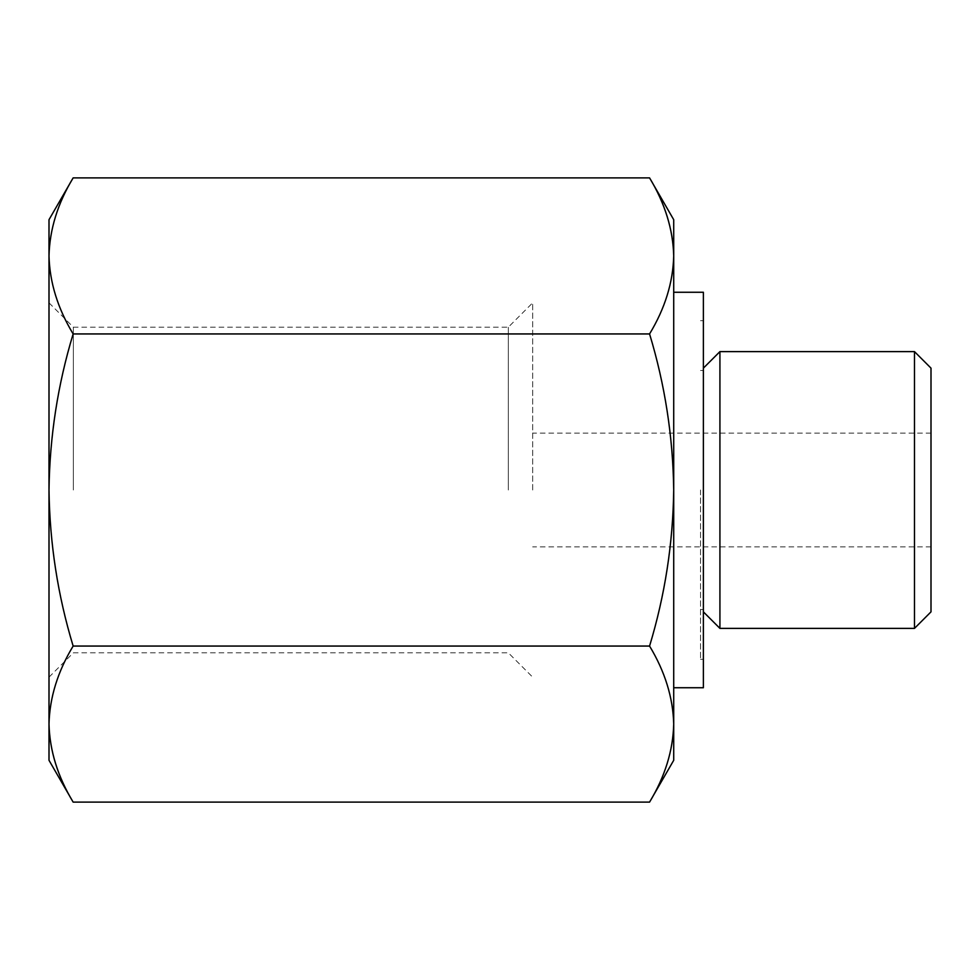 <?xml version="1.0" encoding="UTF-8"?>
<svg xmlns="http://www.w3.org/2000/svg" width="980" height="980" viewBox="0 0 980 980"><rect width="100%" height="100%" fill="white"/><g stroke="black" fill="none" stroke-linecap="round" stroke-linejoin="round"><path stroke-width="0.73" stroke-dasharray="4.9 3.68" d="M49 724.073C49.698 697.564 57.747 671.545 73.145 646.053C57.759 595.338 49.711 543.312 49 490L49 760.296M49 490C49.723 436.663 57.759 384.65 73.145 333.947C57.722 308.467 49.674 282.461 49 255.927L49 490M673.713 219.704L673.713 255.927C673.015 282.436 664.967 308.455 649.569 333.947C664.955 384.662 673.003 436.688 673.713 490C672.99 543.337 664.942 595.35 649.569 646.053C664.991 671.533 673.039 697.539 673.713 724.073C673.015 750.594 664.967 776.613 649.569 802.106M673.713 255.927L673.713 760.296M931 368.137L931 611.863M914.475 351.612L914.475 628.388M931 490L931 546.901L931 490M532.679 490L532.679 302.832L532.679 490M508.326 490L508.326 327.185L508.326 490M73.353 490L73.353 327.185L73.353 490M49 219.704L49 255.927C49.698 229.406 57.747 203.387 73.145 177.895M673.713 490L673.713 292.261L673.713 490M703.383 292.261L703.383 687.74M703.383 490L703.383 659.283L703.383 490M700.541 490L700.541 659.283L700.541 490M719.92 351.612L719.92 628.388M649.569 333.947L73.145 333.947M649.569 646.053L73.145 646.053M931 433.099L532.679 433.099M931 546.901L532.679 546.901M49 677.168L73.353 652.815L508.326 652.815L532.679 677.168M49 302.832L73.353 327.185L508.326 327.185L532.679 302.832M703.383 320.717L700.541 320.717M703.383 659.283L700.541 659.283M703.383 370.501L700.541 370.501M703.383 609.499L700.541 609.499"/><path stroke-width="1.47" d="M73.145 646.053C57.722 671.533 49.674 697.539 49 724.073L49 490C49.723 543.337 57.759 595.35 73.145 646.053L649.569 646.053C664.955 595.338 673.003 543.312 673.713 490C672.99 436.663 664.942 384.65 649.569 333.947C664.991 308.467 673.039 282.461 673.713 255.927C673.015 229.406 664.967 203.387 649.569 177.895C664.991 203.375 673.039 229.381 673.713 255.927L673.713 219.704L649.569 177.895L73.145 177.895C57.722 203.375 49.674 229.381 49 255.927C49.698 282.436 57.747 308.455 73.145 333.947C57.759 384.662 49.711 436.688 49 490L49 219.704L73.145 177.895M49 724.073C49.698 750.594 57.747 776.613 73.145 802.106C57.722 776.626 49.674 750.619 49 724.073L49 760.296L73.145 802.106L649.569 802.106C664.991 776.626 673.039 750.619 673.713 724.073C673.015 697.564 664.967 671.545 649.569 646.053M649.569 802.106L673.713 760.296L673.713 255.927M914.475 351.612L914.475 628.388L931 611.863L931 368.137L914.475 351.612L719.92 351.612L719.92 628.388L703.383 611.863M673.713 687.74L703.383 687.74L703.383 292.261L673.713 292.261M649.569 333.947L73.145 333.947M703.383 368.137L719.92 351.612M914.475 628.388L719.92 628.388"/></g></svg>
